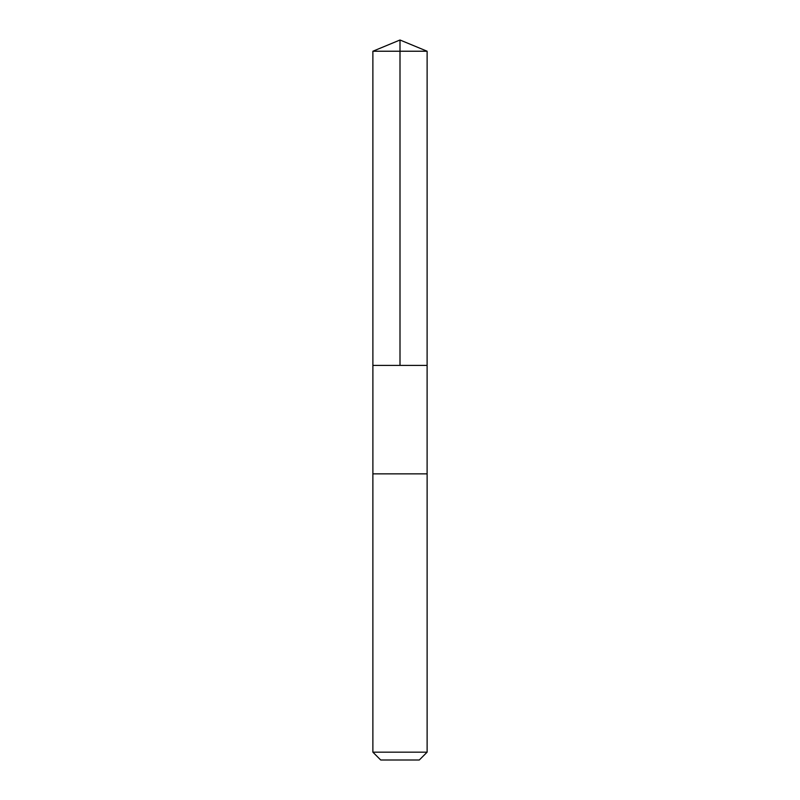 <?xml version="1.0" encoding="UTF-8"?>
<svg xmlns="http://www.w3.org/2000/svg" width="800" height="800" viewBox="0 0 800 800"><rect width="100%" height="100%" fill="white"/><g stroke="black" fill="none" stroke-linecap="round" stroke-linejoin="round"><path stroke-width="1.2" d="M372.89 365.4L427.11 365.4L427.12 51.23L372.88 51.23L372.89 365.4L427.11 365.4L427.11 473.85L372.89 473.85L372.89 365.4M390.85 473.85L372.88 473.85L372.88 752.17L427.12 752.17L427.12 473.85L390.85 473.85M427.12 752.17L419.29 760L380.71 760L372.88 752.17M400 365.4L400 40L372.88 51.23M400 40L427.12 51.23"/></g></svg>
